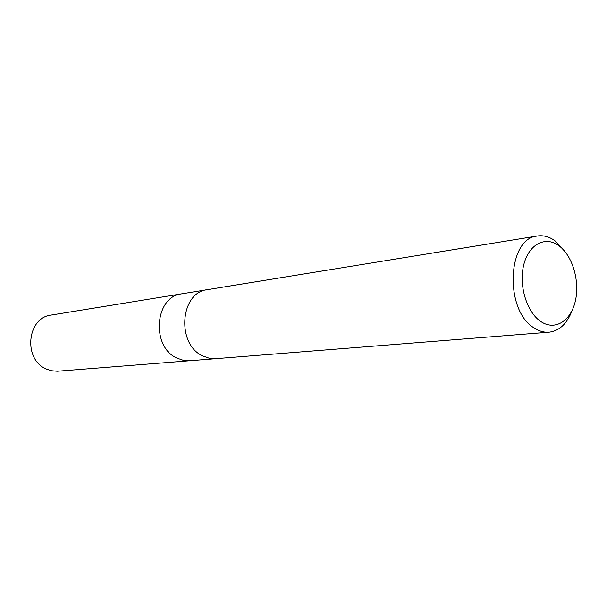 <?xml version="1.0" encoding="UTF-8"?>
<svg xmlns="http://www.w3.org/2000/svg" width="607" height="607" viewBox="0 0 607 607"><rect width="100%" height="100%" fill="white"/><g stroke="black" fill="none" stroke-linecap="round" stroke-linejoin="round"><path stroke-width="0.91" d="M572.128 310.45C567.173 323.622 559.479 330.876 549.047 332.196C544.115 332.568 539.251 331.202 534.441 328.121C504.265 311.065 507.02 238.096 537.423 235.994L207.533 289.63C180.127 292.157 176.151 344.215 202.791 355.952L209.256 358.236L215.872 358.661L209.256 358.236L202.791 355.945M176.963 358.115L183.322 360.323L189.839 360.725L183.322 360.323L176.963 358.115C150.771 346.779 154.77 296.353 181.759 293.826L207.374 289.66M537.423 235.994C543.417 235.099 549.252 236.692 554.935 240.759L565.026 251.624M558.804 245.66C572.393 255.395 579.973 280.866 575.398 300.814C571.028 320.891 555.147 331.065 541.072 321.695C526.929 312.635 518.56 285.669 523.697 265.069C528.621 244.325 545.291 235.637 558.804 245.66M189.68 360.74L57.263 371.241L51.36 370.718L46.458 369.071C22.899 359.708 26.875 317.476 51.322 315.033L181.599 293.849M189.839 360.725L215.713 358.669M215.872 358.661L549.047 332.196"/></g></svg>
